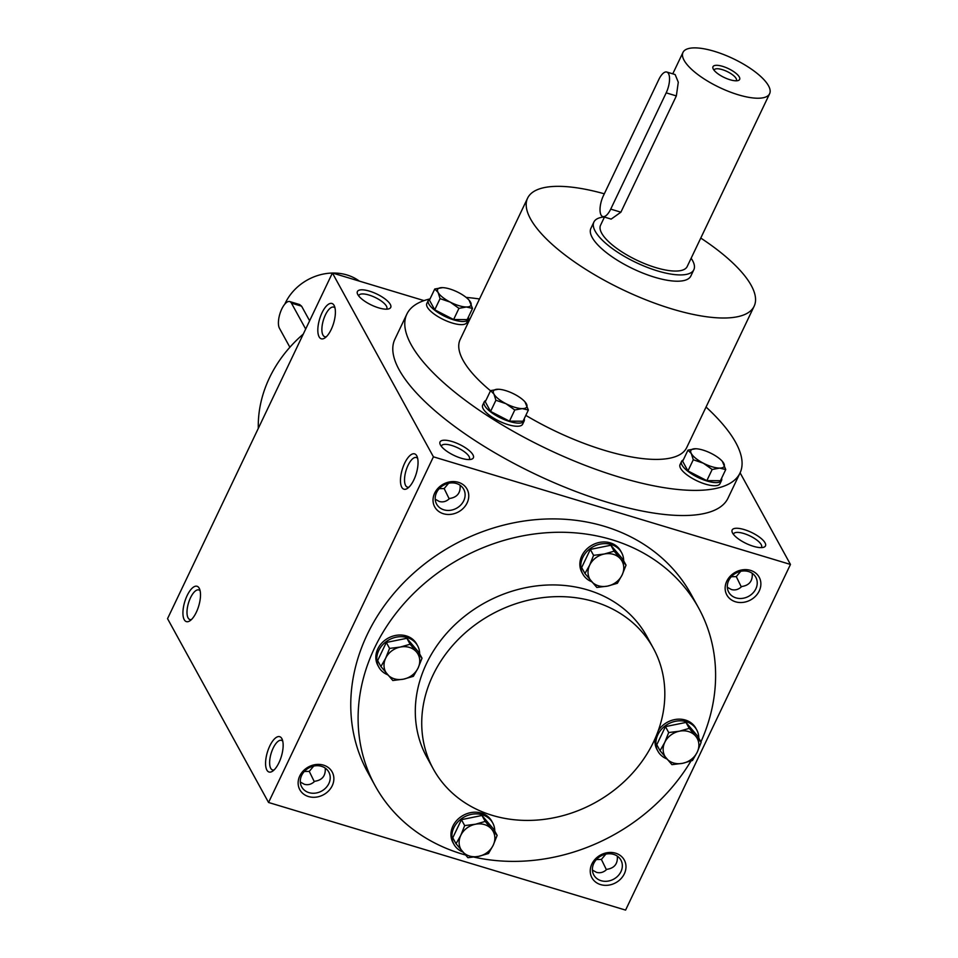 <?xml version="1.0" encoding="UTF-8"?>
<svg xmlns="http://www.w3.org/2000/svg" width="958" height="958" viewBox="0 0 958 958"><rect width="100%" height="100%" fill="white"/><g stroke="black" fill="none" stroke-linecap="round" stroke-linejoin="round"><path stroke-width="1.44" d="M731.301 576.728L736.283 576.62L741.3 586.919M740.726 571.315L736.283 576.62M733.493 534.396A15.46 5.137 -154.5 0 1 733.648 533.834A15.46 5.137 -154.5 0 1 749.815 535.857A15.46 5.137 -154.5 0 1 761.55 547.15A15.46 5.137 -154.5 0 1 761.215 547.617M752.222 573.315C752.796 580.991 749.3 585.398 741.72 586.524C738.582 589.553 735.133 590.559 731.397 589.529L727.314 587.278M617.323 856.129C617.91 863.805 614.401 868.211 606.821 869.337C603.684 872.367 600.235 873.373 596.499 872.343L592.415 870.092M596.403 859.542L601.385 859.434L606.414 869.732M613.647 854.38A15.46 13.232 151.2 0 0 596.738 859.182A15.46 13.232 151.2 0 0 593.816 874.977A15.46 13.232 151.2 0 0 613.743 879.133A15.46 13.232 151.2 0 0 620.916 860.092A15.46 13.232 151.2 0 0 613.647 854.38M615.611 853.183A18.453 15.807 151.2 0 0 590.308 872.51A18.453 15.807 151.2 0 0 618.425 880.989A18.453 15.807 151.2 0 0 615.611 853.183M605.827 854.129L601.385 859.434M458.391 482.317A18.453 15.807 151.2 0 0 433.1 501.645A18.453 15.807 151.2 0 0 461.205 510.123A18.453 15.807 151.2 0 0 458.391 482.317M456.427 483.503A15.46 13.232 151.2 0 0 439.53 488.317A15.46 13.232 151.2 0 0 436.609 504.112A15.46 13.232 151.2 0 0 456.523 508.267A15.46 13.232 151.2 0 0 463.696 489.227A15.46 13.232 151.2 0 0 456.427 483.503M448.607 483.263L444.165 488.568L449.194 498.867M439.183 488.676L444.165 488.568M323.493 765.131A18.453 15.807 151.2 0 0 298.201 784.458A18.453 15.807 151.2 0 0 326.307 792.937A18.453 15.807 151.2 0 0 323.493 765.131M321.529 766.328A15.46 13.232 151.2 0 0 304.632 771.13A15.46 13.232 151.2 0 0 301.71 786.925A15.46 13.232 151.2 0 0 321.625 791.08A15.46 13.232 151.2 0 0 328.798 772.04A15.46 13.232 151.2 0 0 321.529 766.328M313.709 766.077L309.266 771.382L314.296 781.68M304.285 771.501L309.266 771.382M325.217 768.077C325.792 775.752 322.295 780.159 314.715 781.285C311.566 784.327 308.129 785.32 304.381 784.291L300.309 782.039M460.103 485.263C460.69 492.939 457.182 497.346 449.601 498.471C446.464 501.501 443.027 502.507 439.279 501.477L435.207 499.226M424.023 300.608L332.414 272.994L167.542 618.664L268.551 802.481L625.586 910.1L790.458 564.442L740.103 472.809M750.509 570.369A18.453 15.807 151.2 0 0 725.206 589.697A18.453 15.807 151.2 0 0 753.311 598.175A18.453 15.807 151.2 0 0 750.509 570.369M465.444 854.967A184.559 158.022 -28.8 0 1 461.912 853.949A184.559 158.022 -28.8 0 1 375.105 785.704L367.764 772.34A184.559 158.022 -28.8 0 1 453.397 544.97A184.559 158.022 -28.8 0 1 691.245 594.583L698.598 607.947A184.559 158.022 -28.8 0 1 700.921 741.899M332.414 272.994L433.423 456.822L790.458 564.442M433.423 456.822L268.551 802.481M281.856 738.63A18.453 7.305 -73.2 0 0 267.174 752.904A18.453 7.305 -73.2 0 0 272.563 771.202A18.453 7.305 -73.2 0 0 281.353 756.449A18.453 7.305 -73.2 0 0 282.179 739.313A18.453 7.305 -73.2 0 0 281.856 738.63M184.223 619.658A18.453 7.305 106.8 0 1 187.409 595.002A18.453 7.305 106.8 0 1 199.539 588.907A18.453 7.305 106.8 0 1 198.701 606.055A18.453 7.305 106.8 0 1 189.923 620.808A18.453 7.305 106.8 0 1 184.223 619.658M416.754 455.816A18.453 7.305 -73.2 0 0 402.073 470.091A18.453 7.305 -73.2 0 0 407.461 488.388A18.453 7.305 -73.2 0 0 416.251 473.635A18.453 7.305 -73.2 0 0 417.077 456.487A18.453 7.305 -73.2 0 0 416.754 455.816M319.122 336.845A18.453 7.305 106.8 0 1 322.307 312.188A18.453 7.305 106.8 0 1 334.426 306.093A18.453 7.305 106.8 0 1 333.6 323.241A18.453 7.305 106.8 0 1 324.822 337.982A18.453 7.305 106.8 0 1 319.122 336.845M753.407 546.299A18.453 6.131 -154.5 0 1 732.295 532.456A18.453 6.131 -154.5 0 1 751.455 532.409A18.453 6.131 -154.5 0 1 763.478 547.329A18.453 6.131 -154.5 0 1 753.407 546.299M461.289 458.247A18.453 6.131 -154.5 0 1 440.177 444.404A18.453 6.131 -154.5 0 1 459.337 444.356A18.453 6.131 -154.5 0 1 471.36 459.277A18.453 6.131 -154.5 0 1 461.289 458.247M369.465 291.136A18.453 6.131 25.5 0 0 357.538 294.01A18.453 6.131 25.5 0 0 371.417 305.027A18.453 6.131 25.5 0 0 388.72 308.883A18.453 6.131 25.5 0 0 387.331 300.848A18.453 6.131 25.5 0 0 369.465 291.136M406.851 314.128L394.864 339.264A184.559 61.3 25.5 0 0 607.348 502.267A184.559 61.3 25.5 0 0 728.008 498.172L740.007 473.036A184.559 61.3 -154.5 0 1 619.347 477.132A184.559 61.3 -154.5 0 1 406.851 314.128A184.559 61.3 -154.5 0 1 429.819 298.956M492.316 815.366A125.498 107.452 -28.8 0 1 433.291 768.963A125.498 107.452 -28.8 0 1 491.526 614.353A125.498 107.452 -28.8 0 1 653.26 648.087A125.498 107.452 -28.8 0 1 629.538 776.339A125.498 107.452 -28.8 0 1 492.316 815.366M433.291 768.963L426.861 757.263A125.498 107.452 -28.8 0 1 485.107 602.654A125.498 107.452 -28.8 0 1 646.842 636.387L653.26 648.087M375.105 785.704A184.559 158.022 -28.8 0 1 460.75 558.334A184.559 158.022 -28.8 0 1 698.598 607.947M690.946 761.023A184.559 158.022 -28.8 0 1 474.054 857.123M700.765 238.063A125.498 41.685 -154.5 0 1 754.15 306.201A125.498 41.685 -154.5 0 1 672.097 308.991A125.498 41.685 -154.5 0 1 527.607 198.138A125.498 41.685 -154.5 0 1 604.318 193.803M754.15 306.201L686.694 447.602A125.498 41.685 -154.5 0 1 604.654 450.392A125.498 41.685 -154.5 0 1 525.822 415.377M490.532 390.78A125.498 41.685 -154.5 0 1 460.151 339.551L527.607 198.138M693.843 269.725L690.85 276.012A55.372 18.394 -154.5 0 1 654.649 277.233A55.372 18.394 -154.5 0 1 590.906 228.339L593.9 222.052A55.372 18.394 25.5 0 0 635.956 262.48A55.372 18.394 25.5 0 0 693.843 269.725A55.372 18.394 25.5 0 0 691.137 258.265M466.115 297.399A184.559 61.3 -154.5 0 1 479.503 298.98M706.046 407.042A184.559 61.3 -154.5 0 1 740.007 473.036M258.313 428.37A125.498 107.452 -28.8 0 1 303.291 334.079M326.379 336.701A15.46 6.119 106.8 0 1 324.786 336.725A15.46 6.119 106.8 0 1 322.966 335.084A15.46 6.119 106.8 0 1 324.307 317.469A15.46 6.119 106.8 0 1 333.707 307.123A15.46 6.119 106.8 0 1 335.025 308.021M417.664 458.427A15.46 6.119 -73.2 0 0 416.359 457.529A15.46 6.119 -73.2 0 0 406.036 470.558A15.46 6.119 -73.2 0 0 407.425 487.131A15.46 6.119 -73.2 0 0 409.018 487.107M191.48 619.515A15.46 6.119 106.8 0 1 189.888 619.539A15.46 6.119 106.8 0 1 188.079 617.898A15.46 6.119 106.8 0 1 189.421 600.283A15.46 6.119 106.8 0 1 198.809 589.936A15.46 6.119 106.8 0 1 200.126 590.835M282.766 741.241A15.46 6.119 -73.2 0 0 281.46 740.342A15.46 6.119 -73.2 0 0 271.138 753.371A15.46 6.119 -73.2 0 0 272.539 769.945A15.46 6.119 -73.2 0 0 274.12 769.921M386.457 309.171A15.46 5.137 25.5 0 0 386.793 308.704A15.46 5.137 25.5 0 0 368.998 295.04A15.46 5.137 25.5 0 0 358.891 295.387A15.46 5.137 25.5 0 0 358.723 295.95M441.375 446.344A15.46 5.137 -154.5 0 1 441.53 445.793A15.46 5.137 -154.5 0 1 457.696 447.805A15.46 5.137 -154.5 0 1 469.432 459.098A15.46 5.137 -154.5 0 1 469.109 459.577M748.545 571.555A15.46 13.232 151.2 0 0 731.637 576.369A15.46 13.232 151.2 0 0 728.715 592.164A15.46 13.232 151.2 0 0 748.641 596.319A15.46 13.232 151.2 0 0 755.814 577.279A15.46 13.232 151.2 0 0 748.545 571.555M736.139 80.795A12.262 4.072 25.5 0 0 736.367 80.46A12.262 4.072 25.5 0 0 722.248 69.623A12.262 4.072 25.5 0 0 714.225 69.898A12.262 4.072 25.5 0 0 714.105 70.293M658.841 79.49L603.384 195.755A14.765 5.844 -73.2 0 0 602.798 216.58A14.765 5.844 -73.2 0 0 610.725 209.119L666.181 92.854A14.765 5.844 -73.2 0 0 666.768 72.03A14.765 5.844 -73.2 0 0 658.841 79.49M604.127 216.975A55.372 18.394 25.5 0 0 593.9 222.052M666.768 72.03L675.15 74.556L678.288 82.232L676.348 95.92L666.181 92.854M602.798 216.58L611.168 219.107L620.892 212.185L676.348 95.92M604.45 217.071L600.558 225.226A47.984 15.939 25.5 0 0 637.01 260.277A47.984 15.939 25.5 0 0 687.185 266.54L769.621 93.716A47.984 15.939 25.5 0 0 714.369 51.325A47.984 15.939 25.5 0 0 682.994 52.391A47.984 15.939 25.5 0 0 719.446 87.441A47.984 15.939 25.5 0 0 769.621 93.716M722.631 66.365A14.765 4.91 25.5 0 0 713.099 68.665A14.765 4.91 25.5 0 0 724.2 77.478A14.765 4.91 25.5 0 0 738.043 80.568A14.765 4.91 25.5 0 0 736.93 74.137A14.765 4.91 25.5 0 0 722.631 66.365M490.604 390.613L485.275 401.785L490.58 411.437L509.464 421.149L523.044 421.221L528.361 410.048L522.242 408.611L514.781 409.976L506.016 403.725A18.453 6.131 25.5 0 0 522.242 408.611A18.453 6.131 25.5 0 0 526.385 403.821A18.453 6.131 25.5 0 0 524.96 401.845A18.453 6.131 25.5 0 0 514.29 394.145A18.453 6.131 25.5 0 0 498.567 389.259A18.453 6.131 25.5 0 0 498.064 389.247A18.453 6.131 25.5 0 0 493.921 394.037A18.453 6.131 25.5 0 0 506.016 403.725L495.909 400.264L493.921 394.037L490.604 390.613L498.471 389.259M509.464 421.149L514.781 409.976M485.91 400.468A22.142 7.353 25.5 0 0 484.173 401.965A22.142 7.353 25.5 0 0 500.998 418.143A22.142 7.353 25.5 0 0 524.146 421.029A22.142 7.353 25.5 0 0 524.218 418.742M484.173 401.965L482.676 405.102A22.142 7.353 25.5 0 0 499.489 421.281A22.142 7.353 25.5 0 0 522.649 424.178L524.146 421.029M490.58 411.437L495.909 400.264M524.96 401.845L528.361 410.048M687.976 450.116L682.659 461.277L687.952 470.929L706.836 480.641L720.416 480.712L725.745 469.54L719.626 468.103L712.165 469.48L703.388 463.217A18.453 6.131 25.5 0 0 719.626 468.103A18.453 6.131 25.5 0 0 723.757 463.313A18.453 6.131 25.5 0 0 722.344 461.349A18.453 6.131 25.5 0 0 711.662 453.637A18.453 6.131 25.5 0 0 695.939 448.751A18.453 6.131 25.5 0 0 695.436 448.739A18.453 6.131 25.5 0 0 691.305 453.529A18.453 6.131 25.5 0 0 703.388 463.217L693.281 459.756L691.305 453.529L687.976 450.116L695.855 448.751M706.836 480.641L712.165 469.48M683.282 459.96A22.142 7.353 25.5 0 0 681.545 461.457A22.142 7.353 25.5 0 0 698.37 477.635A22.142 7.353 25.5 0 0 721.518 480.533A22.142 7.353 25.5 0 0 721.59 478.234M681.545 461.457L680.048 464.606A22.142 7.353 25.5 0 0 696.873 480.772A22.142 7.353 25.5 0 0 720.021 483.67L721.518 480.533M687.952 470.929L693.281 459.756M722.344 461.349L725.745 469.54M434.764 288.993L429.435 300.165L434.74 309.805L453.625 319.529L467.193 319.589L472.522 308.428L466.402 306.991L458.942 308.356L450.176 302.093A18.453 6.131 25.5 0 0 466.402 306.991A18.453 6.131 25.5 0 0 470.546 302.201A18.453 6.131 25.5 0 0 469.121 300.225A18.453 6.131 25.5 0 0 458.451 292.513A18.453 6.131 25.5 0 0 442.728 287.639A18.453 6.131 25.5 0 0 442.225 287.628A18.453 6.131 25.5 0 0 438.081 292.418A18.453 6.131 25.5 0 0 450.176 302.093L440.069 298.645L438.081 292.418L434.764 288.993L442.632 287.639M453.625 319.529L458.942 308.356M430.07 298.848A22.142 7.353 25.5 0 0 428.334 300.345A22.142 7.353 25.5 0 0 445.147 316.523A22.142 7.353 25.5 0 0 468.306 319.409A22.142 7.353 25.5 0 0 468.378 317.122M428.334 300.345L426.825 303.482A22.142 7.353 25.5 0 0 443.65 319.661A22.142 7.353 25.5 0 0 466.809 322.559L468.306 319.409M434.74 309.805L440.069 298.645M469.121 300.225L472.522 308.428M389.571 648.41L400.252 647.057L410.12 644.231L416.479 651.955A18.453 15.807 151.2 0 0 400.252 647.057A18.453 15.807 151.2 0 0 385.655 658.218A18.453 15.807 151.2 0 0 387.272 674.276A18.453 15.807 151.2 0 0 403.498 679.162A18.453 15.807 151.2 0 0 418.107 668.001A18.453 15.807 151.2 0 0 416.479 651.955L422.023 658.194L418.107 668.001L413.365 676.336L403.498 679.162L392.816 680.515L380.913 666.552L385.655 658.218L389.571 648.41L386.302 642.471L377.644 660.613L380.913 666.552M422.023 658.194L418.754 652.254L406.863 638.291L410.12 644.231M406.863 638.291L386.302 642.471M419.652 653.883A22.142 18.968 151.2 0 0 417.616 645.764A22.142 18.968 151.2 0 0 389.068 639.812A22.142 18.968 151.2 0 0 378.793 667.091A22.142 18.968 151.2 0 0 387.679 674.755M417.616 645.764L416.694 644.087A22.142 18.968 151.2 0 0 388.158 638.136A22.142 18.968 151.2 0 0 377.871 665.427L378.793 667.091M593.577 555.353L604.27 554.011L614.138 551.173L620.497 558.897A18.453 15.807 151.2 0 0 604.27 554.011A18.453 15.807 151.2 0 0 589.661 565.172A18.453 15.807 151.2 0 0 591.29 581.219A18.453 15.807 151.2 0 0 607.516 586.116A18.453 15.807 151.2 0 0 622.125 574.956A18.453 15.807 151.2 0 0 620.497 558.897L626.041 565.136L622.125 574.956L617.383 583.278L607.516 586.116L596.834 587.458L584.931 573.495L589.661 565.172L593.577 555.353L590.32 549.413L581.662 567.555L584.931 573.495M626.041 565.136L622.772 559.197L610.869 545.234L614.138 551.173M610.869 545.234L590.32 549.413M623.67 560.825A22.142 18.968 151.2 0 0 621.634 552.706A22.142 18.968 151.2 0 0 593.086 546.755A22.142 18.968 151.2 0 0 582.811 574.046A22.142 18.968 151.2 0 0 591.697 581.698M621.634 552.706L620.712 551.042A22.142 18.968 151.2 0 0 592.164 545.09A22.142 18.968 151.2 0 0 581.889 572.369L582.811 574.046M668.696 732.547L679.39 731.205L689.257 728.367L695.616 736.091A18.453 15.807 151.2 0 0 679.39 731.205A18.453 15.807 151.2 0 0 664.78 742.366A18.453 15.807 151.2 0 0 666.409 758.413A18.453 15.807 151.2 0 0 682.635 763.31A18.453 15.807 151.2 0 0 697.232 752.15A18.453 15.807 151.2 0 0 695.616 736.091L701.148 742.33L697.232 752.15L692.502 760.472L682.635 763.31L671.941 764.652L660.038 750.689L664.78 742.366L668.696 732.547L665.439 726.607L656.781 744.749L660.038 750.689M701.148 742.33L697.891 736.391L685.988 722.428L689.257 728.367M685.988 722.428L665.439 726.607M698.789 738.019A22.142 18.968 151.2 0 0 696.741 729.9A22.142 18.968 151.2 0 0 668.205 723.949A22.142 18.968 151.2 0 0 657.93 751.228A22.142 18.968 151.2 0 0 666.816 758.892M696.741 729.9L695.831 728.236A22.142 18.968 151.2 0 0 677.761 719.195A22.142 18.968 151.2 0 0 658.302 730.583M655.248 738.247A22.142 18.968 151.2 0 0 657.008 749.563L657.93 751.228M464.678 825.592L475.372 824.251L485.239 821.413L491.598 829.149A18.453 15.807 151.2 0 0 475.372 824.251A18.453 15.807 151.2 0 0 460.762 835.412A18.453 15.807 151.2 0 0 462.391 851.47A18.453 15.807 151.2 0 0 478.617 856.356A18.453 15.807 151.2 0 0 493.226 845.195A18.453 15.807 151.2 0 0 491.598 829.149L497.142 835.376L493.226 845.195L488.484 853.518L478.617 856.356L467.923 857.697L456.032 843.735L460.762 835.412L464.678 825.592L461.421 819.665L452.763 837.807L456.032 843.735M497.142 835.376L493.873 829.436L481.97 815.474L485.239 821.413M481.97 815.474L461.421 819.665M494.771 831.077A22.142 18.968 151.2 0 0 492.723 822.958A22.142 18.968 151.2 0 0 464.187 817.006A22.142 18.968 151.2 0 0 453.912 844.285A22.142 18.968 151.2 0 0 462.798 851.949M492.723 822.958L491.813 821.281A22.142 18.968 151.2 0 0 463.265 815.33A22.142 18.968 151.2 0 0 452.99 842.621L453.912 844.285M305.686 329.049L291.436 303.123A14.765 5.844 -73.2 0 0 289.699 301.554A14.765 5.844 -73.2 0 0 280.73 311.434A14.765 5.844 -73.2 0 0 279.449 328.259L289.879 347.251M289.699 301.554L299.591 304.536L301.602 306.189L291.436 303.123M309.626 320.786L301.602 306.189M284.825 304.105A47.984 41.086 -28.8 0 1 332.39 273.042M332.57 273.042A47.984 41.086 -28.8 0 1 359.358 281.113M620.892 212.185L610.725 209.119M682.994 52.391L672.767 73.838"/></g></svg>
